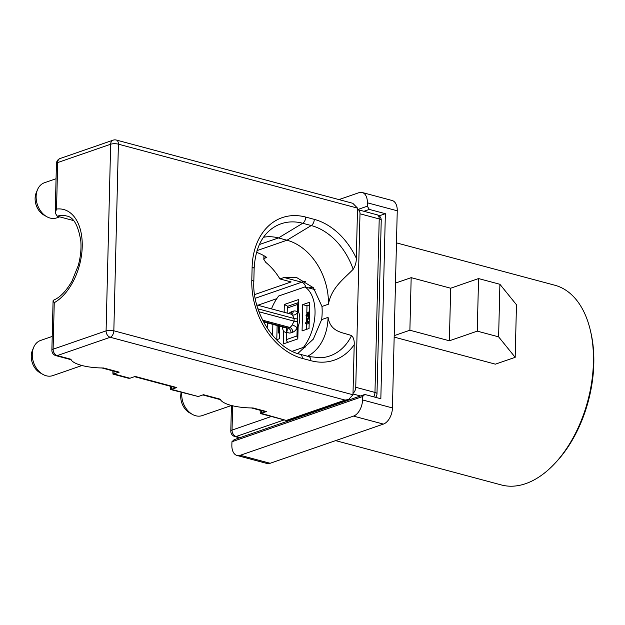 <?xml version="1.0" encoding="UTF-8"?>
<svg xmlns="http://www.w3.org/2000/svg" width="625" height="625" viewBox="0 0 625 625"><rect width="100%" height="100%" fill="white"/><g stroke="black" fill="none" stroke-linecap="round" stroke-linejoin="round"><path stroke-width="0.94" d="M282.438 326.945A13.781 8.234 -75 0 0 283.656 331.523L286.688 332.812M315.055 289.625L304.945 286.922A37.906 22.656 -75 0 1 303.461 347.375L292.219 351.273M305.172 347.836L303.461 347.375M309.688 302.219L302.719 304.633L302.07 330.914L309.047 328.508L309.688 302.219M272.859 324.391L272.594 335.484M276.492 339.773L279.422 338.758L279.727 326.227M271.484 308.891A37.906 22.656 -75 0 1 278.672 296.008L304.945 286.922M267.711 323.008A37.906 22.656 -75 0 0 267.188 328.164M284.133 312.273L284.32 304.484L298.781 299.477L298.477 311.859A13.781 8.234 -75 0 1 298.125 326.523L297.82 338.906L283.359 343.914L283.656 331.523M284.32 304.484L287.922 306.367M277.125 325.758L276.789 339.664M309.625 304.859L306.984 305.773L302.719 304.633M306.984 305.773L306.805 313.109M306.734 315.961L306.617 320.93M306.547 323.656L306.406 329.414M309.164 323.516L307.789 323.984L305.625 323.414M309.391 314.352L308.555 316.297L306.008 315.492L307.531 312.344L309.445 312.055M308.859 311.898L309.445 312.148M309.406 313.828L308.688 313.062L307.547 313.453L306.609 315.641L306.008 315.492M306.609 315.641L308.742 316.219M306.734 315.258L308.875 315.828M306.742 314.93L308.883 315.5M307.008 314.047L309.141 314.625M307.547 313.453L309.398 313.953M309.195 322.195L305.523 323.195L309.43 314.773M305.523 323.195L307.789 323.984M309.328 316.914L306.781 321.914L309.227 321.062M277.469 325.617L278.305 326.039M277.32 325.781L277.086 325.344L277.32 325.781M279.047 326.039L278.883 332.484L278.266 332.891L278.305 325.844M278.141 332.758L279.555 333.242L278.234 332.891M278.758 332.727L279.562 332.938M278.883 332.484L279.57 332.664M298.711 302.492A2.758 2.047 70.9 0 0 297.75 304.398L296.977 335.945A2.758 2.047 70.9 0 0 297.836 338.336M287.82 342.367A2.758 2.047 -109.1 0 1 286.523 339.562L286.609 328.062A5.516 3.297 -75 0 0 287.898 327.992L289.648 327.391L262.609 320.164M287.172 313.086L287.297 308.016A2.758 2.047 -109.1 0 1 288.531 305.984L298.711 302.461M286.773 328.133A4.133 3.039 141.1 0 1 286.719 331.539A9.648 5.766 105 0 0 291.008 332.797L292.75 332.195A9.648 5.766 105 0 0 297.172 327.922A4.133 1.266 28.8 0 0 292.172 324.953L294.07 321.148L294.141 318.516L292.414 314.969A4.133 3.039 141.1 0 0 297.555 312.414A9.648 5.766 105 0 0 293.266 311.164L291.523 311.766A9.648 5.766 105 0 0 288.898 313.547M181.836 392.539A18.609 13.836 70.9 0 0 181.734 394.164A18.609 13.836 70.9 0 0 192.422 414.406L189.57 412.812A15.422 11.469 -109.1 0 1 180.711 396.031A15.422 11.469 -109.1 0 1 181.203 392.367M46.812 216.711L43.969 215.117A15.422 11.469 -109.1 0 1 35.102 198.336A15.422 11.469 -109.1 0 1 36.227 192.758L37.484 189.742A18.609 13.836 70.9 0 0 36.125 196.469A18.609 13.836 70.9 0 0 46.812 216.711A18.609 13.836 70.9 0 0 56.617 217.906L59.664 216.859M56.063 178.727L44.453 182.742A18.609 13.836 70.9 0 0 37.484 189.742M42.961 374.43L40.109 372.836A15.422 11.469 -109.1 0 1 31.25 356.055A15.422 11.469 -109.1 0 1 32.375 350.477L33.625 347.453A18.609 13.836 70.9 0 0 32.266 354.188A18.609 13.836 70.9 0 0 42.961 374.43A18.609 13.836 70.9 0 0 52.766 375.625L81.719 365.609M52.211 336.438L40.594 340.453A18.609 13.836 70.9 0 0 33.625 347.453M265.109 256.398L265.07 258.078L266.812 257.469A55.133 40.984 70.9 0 0 256.516 252.367M297.742 353.539L313.297 339.164L321.648 319.594A44.109 26.359 -75 0 0 321.969 306.453L313.391 287.719L296.578 277.508L284.102 277.5L279.922 278.945A55.133 40.984 70.9 0 0 265.805 262.391L263.82 259.461L263.914 255.695M279.922 278.945L291.117 281.938L254.602 294.578M313.578 289.234A37.219 22.242 105 0 1 314.562 289.453A37.219 22.242 105 0 1 315.016 289.586M56.539 209.063A49.617 29.656 105 0 1 82.227 246.594A49.617 29.656 105 0 1 54.25 302.695L53.109 349.195L106.086 330.867L110.648 144.234L57.672 162.562L56.539 209.063L55.227 213.008L57.203 216.195L73.531 220.562M307.578 356.25A55.133 40.984 70.9 0 0 328.086 317.367C330.477 332.43 343.047 332.375 351.562 335.602C353.547 337.422 354.43 340.445 354.203 344.68L353.016 393.281A5.516 3.297 -75 0 0 355.75 387.289L359.992 213.797A5.516 3.297 -75 0 0 357.93 209.68A5.516 3.297 -75 0 0 357.5 209.617L356.312 258.219C356.344 262.359 355.297 266.047 353.18 269.297C344.289 278.562 331.508 287.367 328.414 304.219A55.133 40.984 70.9 0 0 286.992 240.227L278.453 237.945A55.133 40.984 70.9 0 0 263.547 237.25M265.07 258.078L263.82 259.461M353.016 393.281L352.977 394.766L348.586 399.5L345.094 400.086L110.227 337.266L57.258 355.594L70.703 359.188C72.82 364.133 86.984 367.969 103.594 367.984L119.172 372.156L112.961 374.117L112.805 370.867M119.172 372.156A5.516 3.297 105 0 1 117.875 372.219L101.734 367.906M112.961 374.117L128.352 378.234L129.961 378.242L135.188 376.438L176.82 387.57L170.609 389.531L170.453 386.289M176.82 387.57A5.516 3.297 105 0 1 175.531 387.641L134.508 376.672M171.664 386.609L171.594 389.383L198.289 396.523L203.516 394.711L220.164 399.164C222.281 404.109 236.445 407.945 253.055 407.961L266.5 411.562L260.289 413.523L260.133 410.273M357.539 208.133L118.398 144.172A5.516 3.297 -75 0 0 116.336 140.047L352.805 203.297L357.539 208.133L357.5 209.617L367.273 206.211L369.352 209.414L363.938 211.289M266.5 411.562A5.516 3.297 105 0 1 265.203 411.625L251.195 407.883M192.422 414.406A18.609 13.836 70.9 0 0 202.227 415.602L231.18 405.586M54.25 302.695L53.078 300.766L53.492 300.195C59.922 297.594 66.078 291.25 71.961 281.172L78.289 265.438C80.586 256.953 81.43 248.812 80.805 241.031C78.273 225.328 73.516 216.984 66.531 215.977A44.109 26.359 -75 0 0 57.203 216.195M261.344 410.594L261.273 413.367L287.266 420.719L348.586 399.5M198.289 396.523L170.609 389.531M590.367 330.414L590.836 332.438A100.617 60.133 105 0 1 556.172 462.039L554.75 463.555A103.375 61.781 -75 0 0 590.367 330.414A103.375 61.781 -75 0 0 554.781 285.219L396.469 242.875M335.633 440.625L501.359 484.953A103.375 61.781 -75 0 0 525.664 483.656A103.375 61.781 -75 0 0 554.75 463.555M338.953 199.594L358.969 192.672A13.781 8.234 105 0 1 362.211 192.5L392.102 200.492A13.781 8.234 105 0 1 397.25 210.789L394.203 335.648L409.883 330.227L449.383 340.789L477.266 331.141L498.617 336.852L515.18 357.32L495.391 364.164L394.164 337.094M362.625 396.523L362.539 399.945A13.781 8.234 105 0 1 353.508 416.102L240.25 455.289A13.781 8.234 105 0 1 237.008 455.461A13.781 8.234 105 0 1 231.859 445.156L231.945 441.742L234.141 439.687L364.828 394.469L362.625 396.523L231.945 441.742M394.203 335.648L392.438 407.938A13.781 8.234 105 0 1 383.398 424.094L270.141 463.281A13.781 8.234 105 0 1 266.898 463.453L237.008 455.461M362.211 192.5A13.781 8.234 105 0 1 367.359 202.797L367.273 206.211M364.828 394.469L380.836 398.75L385.359 213.695L369.352 209.414M395.484 283.078L411.172 277.656L450.672 288.219L478.547 278.57L499.898 284.281L516.469 304.75L515.18 357.32M411.172 277.656L409.883 330.227M450.672 288.219L449.383 340.789M478.547 278.57L477.266 331.141M499.898 284.281L498.617 336.852M385.359 213.695L379.164 215.844M306.414 315.727L308.555 316.297M286.523 339.562L296.977 335.945M297.75 304.398L287.297 308.016M297.328 321.484A4.133 1.242 1.4 0 1 294.07 321.148L258.969 311.758M257.953 308.836L294.141 318.516A4.133 1.242 -178.6 0 0 297.398 318.859M263.242 321.398L287.898 327.992A4.133 3.07 70.9 0 1 291.008 332.797M292.75 332.195A4.133 3.07 70.9 0 0 289.648 327.391A5.516 3.297 -75 0 0 292.172 324.953M292.414 314.969A5.516 3.297 -75 0 0 291.266 314.18L291.461 314.203A4.133 3.07 70.9 0 0 293.266 311.164M290.758 314.047A4.133 3.07 70.9 0 0 291.523 311.766M232.625 405.93L232.039 430.094L271.367 416.484M257.047 250.594L286.992 240.227L311.266 225.547L302.727 223.258A61.781 45.93 70.9 0 0 273.062 227.797C261.578 235.609 255.266 249.203 254.141 268.586A5.516 1.656 -178.6 0 0 252.117 267.25A67.211 49.969 -109.1 0 1 305.742 217.078L314.281 219.367A67.211 49.969 -109.1 0 1 356.312 258.219M321.969 306.453L328.414 304.219M321.648 319.594L328.086 317.367M259.375 244.547L278.453 237.945L302.727 223.258A5.516 3.297 -75 0 0 305.742 217.078M114.016 371.188L113.945 373.961L129.961 378.242M284.141 419.898L236.18 436.492L240.234 437.578M360.461 395.977L352.992 393.984M355.75 387.289L374.969 392.43L379.211 218.938L359.992 213.797M354.203 344.68A67.211 49.969 -109.1 0 1 310.828 360.688L302.289 358.406A67.211 49.969 -109.1 0 1 251.797 280.391L252.117 267.25M116.336 140.047A5.516 5.516 0 0 0 113.109 140.164A5.516 4.102 70.9 0 0 110.648 144.234A5.516 1.656 -178.6 0 1 118.398 144.172L113.836 330.797L352.977 394.766M286.898 420.219L345.094 400.086M313.484 287.82A38.594 23.062 -75 0 0 308.57 287.891M276.781 298.664L257.797 305.234M255.219 298.289L301.703 282.203A44.109 26.359 105 0 1 305.406 281.297M284.102 277.5L301.703 282.203A5.516 4.102 -109.1 0 1 305.719 287.125M310.828 360.688A5.516 3.297 105 0 0 308.766 356.57L320.922 357.781A61.781 45.93 70.9 0 0 351.562 335.602M353.18 269.297A61.781 45.93 70.9 0 0 311.266 225.547A5.516 3.297 -75 0 0 314.281 219.367M254.141 268.586L253.82 281.727A5.516 1.656 -178.6 0 0 251.797 280.391M253.82 281.727C252.109 313.711 276.016 349.117 300.227 354.281A5.516 3.297 105 0 1 302.289 358.406M377.148 214.82A5.516 3.297 105 0 1 379.211 218.938A5.516 1.656 -178.6 0 1 381.234 220.281A5.516 5.516 0 0 0 377.148 214.82L357.93 209.68M381.234 220.281L376.992 393.766A5.516 1.656 -178.6 0 0 374.969 392.43A5.516 3.297 105 0 1 373.656 396.828M236.18 436.492A5.516 4.102 -109.1 0 1 232.039 430.094A5.516 1.656 1.4 0 0 230.797 431.102A5.516 5.516 0 0 0 234.883 436.562A5.516 3.297 -75 0 0 236.18 436.492M56.43 163.57A5.516 1.656 1.4 0 1 57.672 162.562A5.516 4.102 70.9 0 1 60.141 158.492A5.516 5.516 0 0 0 56.43 163.57L55.227 213.008M51.875 350.203A5.516 5.516 0 0 0 55.961 355.664A5.516 3.297 -75 0 0 57.258 355.594A5.516 4.102 70.9 0 1 53.109 349.195A5.516 1.656 -178.6 0 0 51.875 350.203L53.078 300.766M106.086 330.867A5.516 4.102 70.9 0 0 110.227 337.266A5.516 3.297 105 0 0 113.836 330.797A5.516 1.656 -178.6 0 0 106.086 330.867M397.25 210.789L367.359 202.797M392.438 407.938L362.539 399.945M383.398 424.094L353.508 416.102M270.141 463.281L240.25 455.289M308.258 316.367L306.125 315.797M278.305 326.094L277.188 325.797M263.492 321.883L286.609 328.062M256.773 304.953L291.266 314.18M308.766 356.57L300.227 354.281M375.562 397.336A5.516 5.516 0 0 0 376.992 393.766M234.883 436.562L239.555 437.812M231.422 405.648L230.797 431.102M55.961 355.664L71.203 359.742M113.109 140.164L60.141 158.492M287.195 420.719L260.289 413.523M202.836 394.945L220.664 399.719"/></g></svg>
